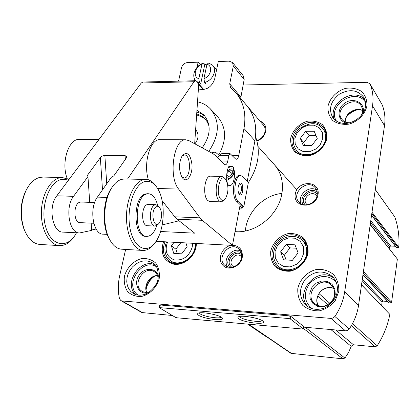 <?xml version="1.0" encoding="UTF-8"?>
<svg xmlns="http://www.w3.org/2000/svg" width="420" height="420" viewBox="0 0 420 420"><rect width="100%" height="100%" fill="white"/><g stroke="black" fill="none" stroke-linecap="round" stroke-linejoin="round"><path stroke-width="0.63" d="M141.871 312.548L172.379 315.509M303.534 327.133L345.765 330.86L347.571 330.445L349.235 329.002C354.191 321.673 357.299 313.761 358.559 305.272L384.505 125.638C385.544 118.136 384.736 111.121 382.079 104.601L369.947 83.748L367.07 82.299L243.08 85.013M125.627 249.438L119.674 275.777C117.92 283.652 117.857 291.291 119.495 298.694L120.897 300.625L121.979 300.946L330.96 318.413L333.149 317.987L334.882 316.481C340.064 308.847 343.334 300.62 344.689 291.806L372.535 105.798C373.648 98.049 372.85 90.825 370.135 84.126L369.947 83.748M303.581 326.398L290.682 316.223L289.275 315.845L160.319 305.009L159.763 305.083L159.348 307.739L175.613 317.441L176.946 317.788L302.536 329.023L303.182 328.844L290.236 318.911L288.829 318.538L159.233 307.603M371.553 215.297L396.317 247.496L398.05 247.711L398.79 247.38C399.546 236.66 398.207 226.506 394.774 216.909L375.281 189.504M265.482 336.242L266.301 336.546M290.981 353.341L342.962 358.832L344.852 358.019L345.445 357.262L348.563 352.454L351.194 346.332L353.477 344.778L375.128 346.826L377.192 345.796C383.46 335.974 387.676 325.495 389.839 314.36L361.52 284.76M361.515 284.807L389.839 314.36M381.607 305.718L382.132 301.87L383.082 301.098L387.655 301.439M362.964 274.79L388.915 302.799L390.642 303.03L391.592 302.258L397.367 259.061L370.246 224.353M389.413 248.619L389.666 246.782L390.6 246.02L395.367 246.262M371.999 212.226L398.79 247.38M259.928 121.07C264.427 122.714 266.364 126.079 265.739 131.155C264.611 135.881 261.692 139.183 256.972 141.057M235.053 231.614C255.581 233.709 278.628 215.119 281.888 193.641C283.679 181.991 281.085 172.242 274.108 164.404L274.759 165.128M318.034 194.665C315.725 209.16 292.635 208.32 295.286 194.024C297.565 179.807 320.434 180.269 318.034 194.665M232.465 245.238C239.558 245.768 242.823 249.79 242.272 257.308C240.723 266.7 228.155 271.635 222.679 265.083C216.914 258.846 222.484 246.383 231.436 245.333M238.833 318.801L237.846 317.751L238.271 316.921C241.091 314.648 261.923 318.533 263.293 321.589C266.128 325.154 243.878 322.586 238.833 318.801M198.618 315.289L197.468 314.186L197.862 313.336C200.629 311.162 221.146 315.184 222.385 318.139C225.005 321.51 203.947 318.959 198.618 315.289M241.573 257.654C240.45 265.214 230.685 270.039 225.383 265.697C215.339 258.82 229.43 240.755 238.591 248.729C241.154 250.945 242.151 253.922 241.573 257.654M227.609 266.863C222.212 259.539 232.166 247.154 240.45 250.856M229.798 267.309C223.409 260.883 233.73 248.031 241.358 252.903M231.887 267.23C223.96 262.169 235.1 248.294 241.731 254.961M233.725 266.784L233.079 266.369C227.094 262.222 235.489 251.444 241.001 256.184L241.694 256.851M317.195 195.122C316.202 203.459 304.195 208.157 299.15 202.251C290.299 193.657 307.419 178.154 315.215 187.724C316.953 189.777 317.615 192.245 317.195 195.122M301.119 203.774C296.856 195.536 308.999 184.837 316.675 190.087M303.256 204.629C297.743 197.106 310.454 185.913 317.252 192.308M305.408 204.923C298.006 198.534 311.834 186.354 317.279 194.481M307.346 204.797L306.59 204.141C301.329 198.965 311.54 189.725 316.234 195.426L316.906 196.387M221.183 317.121C220.112 319.153 204.278 316.733 200.256 313.94L199.238 312.916M262.08 320.576C261.098 322.781 244.314 320.318 240.508 317.425L239.642 316.475M245.401 230.953C246.55 212.499 263.492 195.085 281.925 193.431M174.095 242.282L171.371 245.831L173.749 253.376L181.64 253.838L187.121 246.697L185.892 242.912M280.623 251.837L283.631 259.807L292.383 260.321L298.084 252.798L294.998 244.834L286.282 244.382L280.623 251.837L284.351 255.25L286.135 259.954M300.3 138.353L303.282 145.514L311.766 145.567L317.237 138.406L314.181 131.25L305.729 131.255L300.3 138.353L303.713 142.653L304.909 145.525M180.857 242.645L175.875 249.128L171.371 245.831M175.875 249.128L177.292 253.58M316.05 135.623L309.094 135.613L305.729 131.255M309.094 135.613L303.713 142.653M296.305 248.199L289.957 247.863L286.282 244.382M289.957 247.863L284.351 255.25M262.474 124.068L263.372 124.929C264.92 126.782 265.472 129.04 265.025 131.696C263.97 136.059 261.245 139.036 256.856 140.621M221.87 153.552L219.455 155.353L217.66 157.763M210.919 109.468L217.597 116.697C226.485 127.312 226.863 140.075 218.736 154.985M197.694 101.834C202.697 102.979 206.918 105.32 210.352 108.854C220.143 121.034 219.618 135.214 208.766 151.389M234.197 170.541L234.764 172.179C234.334 181.918 232.339 186.349 228.774 185.472C225.871 183.278 225.965 171.077 228.931 166.346L230.612 166.273L228.69 166.787M226.81 180.332C230.37 178.804 233.021 176.085 234.764 172.179M67.211 178.568C60.869 162.808 68.544 138.663 79.317 139.388L79.674 139.388M160.577 231.509L194.675 233.158L177.114 219.24L174.752 216.82L162.104 200.629M232.397 166.577L230.612 166.273M210.641 176.174L210.541 176.174C204.524 175.455 202.293 196.387 207.958 200.645L209.958 201.506L221.261 201.878M247.301 181.072L254.929 140.753C257.313 126.562 254.478 114.702 246.424 105.168L236.24 93.151M232.691 155.573L238.712 155.636L243.973 128.483C246.472 113.993 243.642 101.918 235.473 92.253L230.585 87.554L229.719 83.848L233.315 66.066L232.538 62.538L229.184 61.157L218.3 61.52L214.615 79.249C211.481 87.428 206.105 90.668 198.487 88.961M238.712 155.636C238.219 157.915 237.431 159.112 236.355 159.243L235.326 158.744L230.087 153.631L228.874 155.458L227.766 161.07C227.252 163.417 226.422 164.656 225.283 164.782L224.228 164.288L215.371 155.484L213.024 153.699L188.911 140.611L185.687 139.786C173.749 138.563 168.147 176.584 178.621 189.073L200.004 217.854L202.277 220.3L232.439 245.385L239.915 206.047L242.177 208.163L242.44 206.787L236.744 201.437C231.105 196.943 233.368 174.773 239.358 175.534L239.453 175.539M183.236 178.81L182.044 177.403C178.616 170.163 178.684 162.897 182.249 155.605C187.273 151.027 190.533 154.161 192.029 165.018C192.512 174.578 187.457 182.684 183.236 178.81M242.177 208.163L239.531 208.068M240.676 98.385L244.178 79.454L243.401 75.989L232.612 62.622M243.779 206.834L238.098 201.484C232.47 196.985 234.738 174.799 240.707 175.56L242.855 176.589L248.425 182.207L243.779 206.834L242.44 206.787M255.539 136.657C260.846 151.541 258.458 166.829 248.367 182.527M195.237 80.745L194.345 79.758L194.177 80.771M194.345 79.758L194.544 78.818M197.017 67.326L198.119 62.191L187.556 62.543C184.496 62.937 182.485 64.648 181.529 67.667L178.553 81.149M200.235 64.622L198.119 62.191M156.056 241.322L232.439 245.385M93.634 146.617L96.584 142.674M148.417 179.87C143.068 163.396 150.166 138.968 159.763 139.687L160.083 139.692M195.683 129.707C199.048 133.833 198.791 138.553 194.917 143.871M196.749 114.949L201.474 116.566L205.475 119.354M196.822 113.888L201.054 115.668L204.619 118.424L207.286 121.931L209.029 126.105M196.954 112.093L201.28 113.699L205.018 116.23M197.075 110.413L203.69 114.723C211.439 124.252 210.934 135.282 202.178 147.814M181.954 156.061L184.28 154.938C191.321 154.361 191.079 178.495 184.065 177.975L181.66 176.778M239.426 194.523L239.111 194.161C237.526 190.685 237.61 187.226 239.358 183.782C243.831 178.631 243.952 198.245 239.426 194.523M239.027 184.291L239.563 184.123C242.188 183.918 241.952 194.04 239.337 193.783L238.781 193.589M221.109 199.573C214.804 194.303 220.316 171.229 225.808 179.608C228.795 186.039 228.648 192.434 225.362 198.807C223.97 200.534 222.553 200.791 221.109 199.573M224.999 199.238L224.254 200.125L221.345 201.884L219.382 201.017C213.817 196.739 216.027 175.691 221.933 176.41L224.758 178.216L225.603 179.34M226.805 173.712L229.357 170.856L232.302 170.693L232.318 173.791L229.415 177.046L226.606 177.219M226.674 179.035L228.175 178.81C231.147 177.497 233.079 175.266 233.972 172.106L233.425 169.433C231.819 168.294 229.735 168.95 227.173 171.418M234.04 171.617L233.352 167.375C232.124 166.42 230.412 166.572 228.218 167.832M226.695 179.267L227.882 178.899M211.565 152.849L212.326 152.586L211.58 152.917M216.326 152.948L214.531 152.192L212.326 152.586M229.152 171.087L232.318 173.791M226.706 174.72L229.415 177.046M91.644 230.008L96.101 229M102.501 189.851L100.349 157.652L87.397 175.355L87.948 176.594L73.542 196.334C64.727 207.296 69.174 233.531 79.548 232.953L91.67 230.396L91.172 223.151M162.215 224.936L179.056 220.778M107.168 234.365L103.199 234.161C93.098 234.77 88.804 208.22 97.398 197.111L111.447 177.119L113.773 175.933L126.347 157.988L126.772 156.691L125.097 155.615L104.528 155.39L102.013 156.219L100.349 157.652M194.665 143.734L198.508 87.407C198.34 83.339 197.321 81.112 195.442 80.74L193.982 81.742L127.57 179.035M142.931 82.021L141.278 83.008L56.805 195.788C47.843 206.651 52.39 232.664 62.958 232.108L79.422 232.948M89.733 202.346L87.948 176.594M81.086 202.036L79.947 202.178C73.096 203.611 73.332 222.994 80.189 222.647L93.776 223.272M26.896 188.827L25.274 191.882C20.155 203.999 19.667 216.253 23.819 228.643L25.016 231.43M43.176 177.077L39.753 177.413C34.162 178.873 29.521 183.367 25.835 190.911C20.438 203.69 19.929 216.615 24.302 229.682C28.088 238.959 33.353 243.889 40.099 244.472L59.556 245.6M68.995 179.513L62.402 177.524L59.456 177.875C49.607 180.138 41.212 196.24 41.36 213.586C41.396 230.947 49.912 245.28 59.729 245.611C65.195 245.705 70.009 242.671 74.162 236.518M68.423 180.275L64.764 179.309L61.005 179.608C48.668 182.201 40.089 207.748 45.638 226.774C50.894 245.999 66.943 249.218 75.579 234.386L76.487 232.796M112.114 187.247L110.623 189.462C102.874 201.569 101.945 225.424 108.743 237.935L109.867 239.92M124.766 178.972L121.642 179.335C117.889 180.406 114.518 183.356 111.526 188.186C103.362 200.933 102.38 226.128 109.541 239.305C112.886 245.574 116.928 248.876 121.669 249.207L142.832 250.435M156.508 186.884C153.436 182.054 149.846 179.582 145.719 179.461L143.052 179.839C134.117 182.222 126.42 199.059 126.473 217.166C126.43 235.289 134.101 250.178 142.989 250.441C147.021 250.541 150.728 248.357 154.114 243.889M144.706 181.64C134.085 184.301 126.184 208.656 130.011 228.338C133.618 248.173 146.864 254.562 155.442 242.209C164.861 229.814 165.958 201.212 157.505 188.359C153.862 182.668 149.599 180.427 144.706 181.64M147.425 193.72L145.441 193.982C132.736 196.712 132.919 237.122 145.588 236.323L146.701 236.381M157.595 205.217C155.757 197.978 152.712 194.161 148.459 193.751L146.674 194.019C133.99 196.749 134.174 237.184 146.822 236.387C151.032 236.219 154.334 232.649 156.739 225.682M148.355 204.419L147.304 204.566C140.984 206.078 141.131 226.128 147.446 225.729L155.185 226.086L158.513 223.991L159.154 223.183M159.852 207.979L159.169 206.95L156.009 204.687L155.053 204.839C148.801 206.362 148.937 226.485 155.185 226.086M156.713 206.656C149.588 209.055 153.647 231.215 159.59 222.632C162.083 217.948 162.262 213.208 160.136 208.409L158.545 206.797L156.713 206.656M198.839 78.745C192.665 76.897 194.906 66.575 201.905 64.397L198.839 78.745L199.463 82.735L197.053 81.69M195.972 80.819L195.757 80.598C190.816 75.794 195.72 65.005 203.642 63.131L204.813 64.491L200.655 84.058L205.732 83.942L204.55 82.619C209.669 80.934 212.919 77.574 214.289 72.545C214.835 69.662 214.294 67.247 212.662 65.294L208.703 62.968L206.976 64.234C213.192 65.987 211.019 76.435 203.931 78.614L206.976 64.234M201.905 64.397L203.642 63.131M203.931 78.614L204.55 82.619M199.463 82.735L200.655 84.058M207.149 64.103L204.813 64.491M330.96 318.413L345.461 330.844M121.979 300.946L143.01 312.911M375.265 189.604L394.774 216.909M248.593 324.198L291.842 353.661M303.334 328.377L342.962 358.832M305.204 327.28L344.852 358.019M330.86 329.553L351.194 346.332M335.78 329.989L353.477 344.778M317.772 295.895L327.6 304.626M351.335 325.694L375.128 346.826M318.974 293.559L329.726 303.203M352.49 323.631L377.192 345.796M362.108 280.686L382.132 301.87M362.35 279.038L383.082 301.098M362.985 274.638L389.172 302.92M363.185 273.242L390.642 303.03M363.431 271.53L391.592 302.258M370.199 224.705L397.367 259.061M370.529 222.411L389.666 246.782M370.781 220.658L390.6 246.02M371.584 215.087L396.601 247.637M371.826 213.423L398.05 247.711M308.038 253.265C306.017 262.07 298.951 269.178 290.215 271.199C284.371 271.53 279.316 269.96 275.058 266.495C271.745 262.117 270.302 257.024 270.732 251.213C272.816 242.587 279.694 235.662 288.251 233.567C294.016 233.142 299.066 234.607 303.403 237.956C306.831 242.261 308.38 247.364 308.038 253.265M326.897 138.322C324.996 146.486 318.203 153.332 309.755 155.605C304.091 156.182 299.182 154.985 295.024 152.014C291.774 148.166 290.336 143.566 290.703 138.217C292.661 130.211 299.276 123.533 307.561 121.207C313.147 120.551 318.056 121.653 322.287 124.52C325.642 128.299 327.18 132.904 326.897 138.322M196.455 243.474L196.061 247.112C194.056 257.56 183.01 265.939 173.649 264.159C163.506 260.831 160.12 253.349 163.506 241.721M338.788 291.385L335.323 300.426C331.091 305.718 325.799 309.183 319.447 310.821C313.031 311.073 307.471 309.251 302.757 305.356C299.072 300.479 297.428 294.851 297.822 288.467C300.006 279.022 307.456 271.53 316.806 269.372C323.122 269.005 328.681 270.701 333.485 274.459C337.312 279.253 339.077 284.897 338.788 291.385M366.933 105.866C365.032 114.419 357.835 121.669 348.779 124.168C342.689 124.856 337.381 123.68 332.855 120.64C329.296 116.671 327.668 111.893 327.973 106.312C329.942 97.933 336.945 90.867 345.812 88.316C351.813 87.539 357.116 88.61 361.72 91.534C365.4 95.424 367.138 100.202 366.933 105.866M159.185 278.591C156.76 287.448 149.735 294.536 141.456 296.478C135.98 296.741 131.36 295.108 127.591 291.569C124.766 287.123 123.727 281.972 124.478 276.119C126.95 267.451 133.791 260.542 141.902 258.526C147.31 258.163 151.94 259.697 155.783 263.12C158.723 267.493 159.857 272.654 159.185 278.591M370.135 84.126L382.079 104.601M372.535 105.798L384.505 125.638M344.689 291.806L358.559 305.272M334.882 316.481L349.235 329.002M133.487 293.606L130.762 291.517L128.667 288.724L127.312 285.385L126.756 281.668L127.024 277.778L128.105 273.903L129.938 270.249L132.421 266.994L135.44 264.311L138.831 262.327L142.427 261.156L146.039 260.852L149.494 261.434L152.602 262.883C156.739 264.548 158.571 269.845 158.093 278.775C156.256 288.54 145.709 294.992 143.845 294.614C139.991 295.617 136.537 295.281 133.487 293.606M135.707 294.583C123.17 283.931 139.928 257.911 154.822 264.736M138.091 295.103C123.506 285.684 141.661 257.476 156.303 266.653M147.845 292.924C138.868 294.856 133.308 283.868 138.868 275.562C144.107 267.062 156.408 267.451 158.456 276.318M149.578 291.811C146.837 292.709 144.375 292.546 142.196 291.312C131.103 285.432 144.076 264.637 154.345 271.75C156.529 273.173 157.81 275.368 158.177 278.344M146.716 292.378C143.252 285.647 149.919 275.247 157.479 275.536M145.945 288.797C147.063 283.663 149.714 279.515 153.904 276.344M332.871 117.763C328.33 109.263 330.472 101.425 339.297 94.237C349.288 88.73 357.389 89.696 363.599 97.136C365.29 99.86 365.894 102.979 365.405 106.496C365.426 111.552 358.486 121.585 346.983 123.323C340.762 123.769 336.058 121.916 332.871 117.763M334.457 119.579C326.834 104.192 353.651 86.441 364.812 99.635M336.541 121.175C326.188 106.055 355.619 86.599 365.437 102.207M347.482 123.26C337.801 122.089 336.01 109.3 344.531 103.294C352.805 96.952 364.865 102.27 363.227 111.746L362.922 113.148M349.918 122.771C346.285 122.798 343.55 121.553 341.702 119.039C333.816 108.743 354.643 94.721 361.263 105.929L362.455 108.89L362.518 112.208M345.203 121.895C344.426 113.873 355.519 106.57 362.591 110.497M346.6 116.45C349.377 113.111 352.858 110.828 357.031 109.604M306.658 305.839C298.862 297.843 298.468 288.902 305.482 279.011C314.302 270.695 323.221 269.819 332.246 276.381C336.326 280.376 337.979 285.469 337.223 291.659C335.958 301.072 326.576 308.133 322.177 308.674C316.281 310.133 311.105 309.188 306.658 305.839M308.165 306.899C293.501 292.1 317.814 265.167 333.979 278.287M311.651 308.527C303.76 300.962 303.282 292.373 310.223 282.765C319.064 274.885 327.637 274.496 335.942 281.594M335.281 294.788L333.133 300.379L328.86 304.673L323.316 306.81L317.63 306.364L312.931 303.44L310.149 298.641L309.803 292.929L311.955 287.417L316.166 283.18L321.631 281.038L327.28 281.416L332.01 284.261L334.871 289.028L335.281 294.788M331.538 285.338L331.207 285.022C333.905 287.6 335.008 290.903 334.514 294.913C334.094 301.387 325.668 306.416 323.579 305.991C320.271 306.437 317.389 305.692 314.932 303.76C303.025 294.677 320.523 274.549 331.207 285.022C333.953 287.663 335.066 290.997 334.562 295.019M333.637 288.351C320.869 284.723 314.108 297.743 318.134 305.545C312.795 296.546 324.167 283.941 333.632 288.335M195.851 243.442L195.484 247.233C193.893 257.14 182.238 263.855 180.227 263.282C176.117 264.117 172.484 263.519 169.339 261.487C163.343 256.715 161.9 250.152 165.008 241.799M323.941 128L323.715 127.691C325.973 130.772 326.797 134.405 326.177 138.59C324.518 153.006 302.715 160.991 294.998 150.544C289.763 142.453 291.218 134.505 299.366 126.698C308.805 120.467 316.921 120.803 323.715 127.691C326.02 130.851 326.855 134.542 326.225 138.758M303.277 239.379L302.862 238.964C306.631 242.765 308.112 247.585 307.314 253.423C305.692 263.471 295.454 270.081 291.758 270.175C286.214 271.346 281.416 270.338 277.373 267.141C270.218 259.418 270.144 250.845 277.163 241.416C285.847 233.494 294.415 232.675 302.862 238.964C306.679 242.839 308.185 247.7 307.372 253.554M281.552 269.598L281.001 268.511M304.904 242.918L306.028 243.395M159.784 307.534L160.319 305.009M303.182 328.844L303.608 326.235M290.236 318.911L290.682 316.223M288.829 318.538L289.275 315.845M195.29 243.411L194.975 247.748C193.064 259.177 178.689 266.81 170.609 260.799L174.442 263.482M192.538 243.264L192.255 246.981C189.21 256.252 183.33 260.594 174.605 260.012C166.751 257.061 164.404 251.034 167.564 241.936M278.686 266.485C273.084 260.935 272.024 254.279 275.51 246.503C280.586 236.434 294.782 232.958 302.327 240.35C305.891 243.947 307.293 248.472 306.537 253.916C304.936 266.868 287.49 274.654 278.686 266.485L282.697 269.997M303.781 253.113L301.271 259.455L296.373 264.385L290.078 266.899L283.663 266.506L278.407 263.303L275.342 257.954L275.048 251.533L277.557 245.291L282.371 240.44L288.566 237.914L294.935 238.224L300.232 241.327L303.397 246.635L303.781 253.113M296.41 150.203C292.582 144.191 291.07 137.902 298.888 129.061C309.556 121.942 317.609 121.926 323.043 129.008C325.195 131.943 325.978 135.377 325.39 139.298C323.825 152.633 303.807 160.041 296.41 150.203L299.486 153.941M322.76 138.422L320.376 144.354L315.667 149.1L309.587 151.704L303.361 151.646L298.242 148.964L295.223 144.212L294.887 138.338L297.271 132.5L301.906 127.822L307.897 125.213L314.076 125.197L319.231 127.79L322.345 132.505L322.76 138.422M254.929 140.753L243.973 128.483M240.739 96.889L229.719 83.848M244.178 79.454L233.315 66.066M203.264 89.623L198.061 83.864M177.114 219.24L202.277 220.3M219.455 155.353L228.874 155.458M220.894 160.976L227.766 161.07M157.589 188.496L178.621 189.073M174.752 216.82L200.004 217.854M238.098 201.484L236.744 201.437M107 197.426L97.398 197.111M193.982 81.742L141.278 83.008M73.542 196.334L56.805 195.788M106.733 183.823L104.853 155.379M125.339 159.427L125.097 155.615M247.643 324.114L265.529 336.273M248.094 324.156L291.039 353.378M120.897 300.625L141.96 312.596M152.602 262.883L152.996 263.151M146.769 292.373C143.409 285.779 150.119 275.326 157.5 275.583M146.039 289.805C147.105 284.004 150.045 279.405 154.859 276.008M363.599 97.136L363.778 97.424M361.494 115.19L362.481 112.051L362.586 110.161L362.197 107.924L361.384 106.118M345.245 121.91C344.988 114.608 353.903 106.743 362.591 110.544M346.054 117.59C349.178 113.458 353.257 110.78 358.297 109.557M332.246 276.381L332.75 276.875M303.245 328.939L303.665 326.33M170.609 260.799C164.777 256.043 163.422 249.737 166.551 241.883M302.715 240.734L306.495 244.508M323.258 129.297L326.135 133.224M258.006 146.454L296.867 189.777M98.994 139.461L79.317 139.388M221.87 153.547L230.087 153.631M159.763 139.687L185.687 139.786M204.619 118.424L205.034 118.855M203.69 114.723L204.136 115.19M240.707 175.56L239.358 175.534M221.933 176.41L210.541 176.174M232.281 166.472L233.294 167.328M216.206 152.838L219.35 155.505M195.442 80.74L142.842 82.026M80.992 202.036L94.668 202.519M23.819 228.643L24.302 229.682M25.274 191.882L25.835 190.911M42.761 177.067L62.402 177.524M108.743 237.935L109.541 239.305M110.623 189.462L111.526 188.186M124.383 178.962L145.719 179.461M147.226 193.715L148.459 193.751M148.265 204.414L156.009 204.687M197.621 82.661L203.837 89.544M212.803 65.468L216.562 69.898M240.671 98.343L264.206 126.116"/></g></svg>
